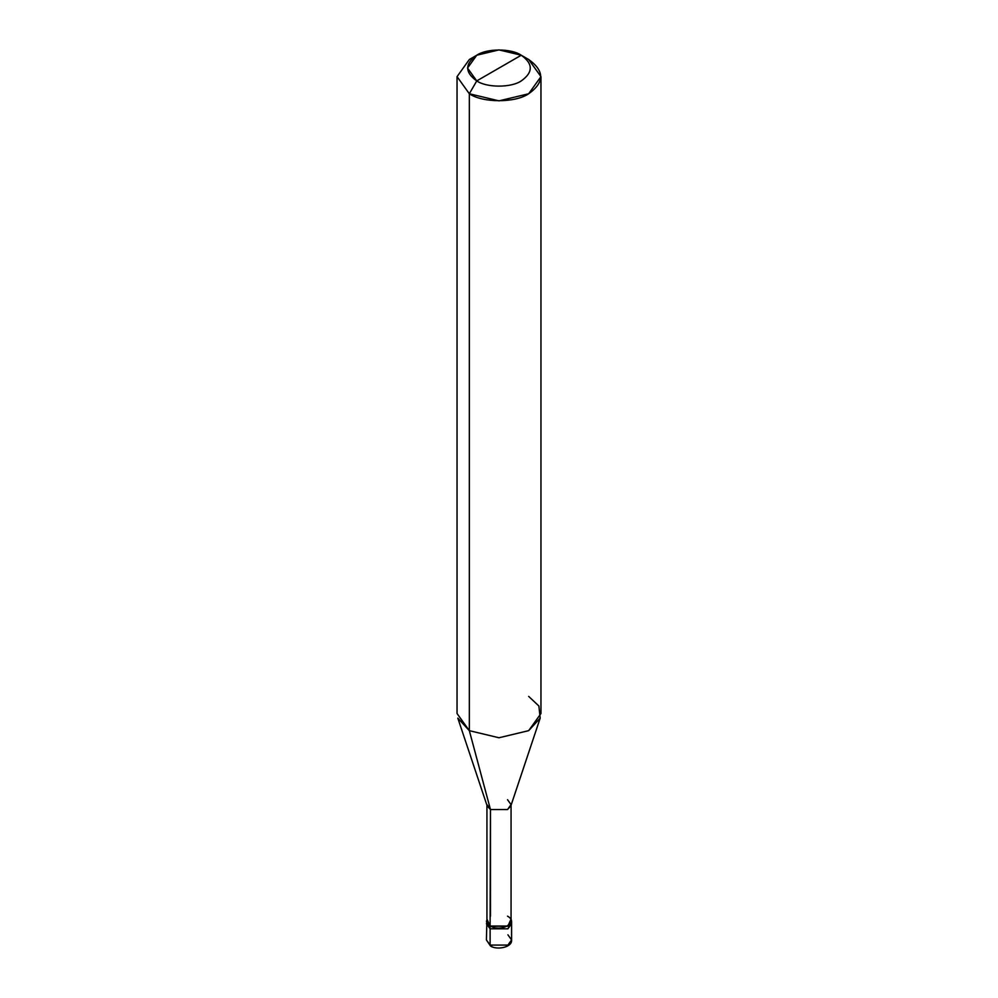 <?xml version="1.0" encoding="UTF-8"?>
<svg xmlns="http://www.w3.org/2000/svg" width="998" height="998" viewBox="0 0 998 998"><rect width="100%" height="100%" fill="white"/><g stroke="black" fill="none" stroke-linecap="round" stroke-linejoin="round"><path stroke-width="1.5" d="M490.105 945.081L507.895 945.081L511.587 939.941L507.895 945.081L490.105 945.081L486.413 939.941L490.105 945.081L490.105 928.814L486.413 923.674L490.105 928.814L507.895 928.814L511.388 922.389L507.895 928.814L490.105 928.814L490.105 945.081L491.64 945.904M490.105 928.814L486.612 922.389L490.105 928.814L507.895 928.814L511.587 923.674L507.895 928.814L490.105 928.814L490.105 926.244L490.105 928.814M486.413 921.104L490.105 926.244L486.937 919.033L486.413 939.941L490.529 946.042C496.705 950.258 512.473 947.501 511.587 939.941L507.895 934.802M490.467 916.176L490.467 809.553L469.334 730.661L469.334 93.762L499 100.86L528.666 93.762L540.953 76.634L528.666 59.506L521.255 55.227C533.256 63.785 533.256 72.355 521.255 80.913C511.238 87.849 486.762 87.849 476.745 80.913L521.255 55.227L499 49.9L476.745 55.227L467.526 68.064L476.745 80.913L469.334 93.762L469.334 730.661L490.467 809.553L490.105 926.244L507.895 926.244L511.587 921.104L511.063 919.033L507.895 926.244L490.105 926.244L486.937 921.104L486.937 804.625L490.467 809.553L487.161 805.947L457.808 718.123L469.334 730.661L457.047 713.533L457.047 76.634L469.334 93.762L457.047 76.634L469.334 59.506L457.047 76.634M476.745 80.913C464.744 72.355 464.744 63.785 476.745 55.227C486.762 48.291 511.238 48.291 521.255 55.227L476.745 80.913C486.762 87.849 511.238 87.849 521.255 80.913C533.256 72.355 533.256 63.785 521.255 55.227L528.666 59.506C544.671 70.92 544.671 82.347 528.666 93.762C515.317 103.006 482.683 103.006 469.334 93.762L476.745 80.913M540.953 76.634L540.953 713.533L528.666 730.661L499 737.759L469.334 730.661L499 737.759L528.666 730.661L540.192 718.123L510.839 805.947L507.533 809.553L490.467 809.553L507.533 809.553L511.063 804.625L511.063 921.104L507.533 926.032L490.467 926.032C500.996 932.643 518.997 922.264 507.533 916.176M511.063 804.625L507.533 799.697M540.192 718.123L538.883 705.998L528.666 696.404M511.587 939.941L511.587 921.104M469.334 59.506L476.745 55.227M528.666 59.506L521.255 55.227"/></g></svg>
